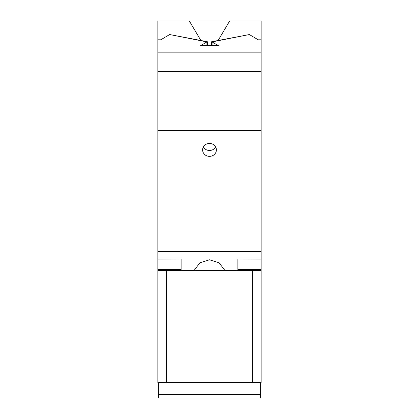 <?xml version="1.0" encoding="UTF-8"?>
<svg xmlns="http://www.w3.org/2000/svg" width="419" height="419" viewBox="0 0 419 419"><rect width="100%" height="100%" fill="white"/><g stroke="black" fill="none" stroke-linecap="round" stroke-linejoin="round"><path stroke-width="0.63" d="M237.913 258.958L261.157 259.057L261.157 39.8L258.214 39.8L249.357 34.552L212.077 41.916L218.446 45.692L200.554 45.692L206.923 41.916L169.643 34.552L160.786 39.8L157.843 39.8L157.843 270.627L166.453 270.627L166.453 382.552L157.843 382.552L157.843 270.627M261.157 259.057L261.157 382.552L252.547 382.552L252.547 270.627L261.157 270.627M261.157 269.606L237.913 269.606L237.913 259.057M237.913 270.627L237.913 269.606M158.701 382.552L158.701 398.05L260.299 398.05L260.299 382.552M158.701 394.604L260.299 394.604M198.307 270.627L183.669 270.627M181.087 258.958L157.843 259.057M181.087 270.627L181.087 259.057M252.547 382.552L166.453 382.552M252.547 270.627L166.453 270.627M157.843 269.606L181.087 269.606M261.157 52.171L157.843 52.171M261.157 71.586L157.843 71.586M261.157 130.477L157.843 130.477M261.157 251.421L157.843 251.421M206.2 155.575A6.887 6.474 0 0 1 202.613 149.897A6.887 6.474 0 0 1 212.8 144.215A6.887 6.474 0 0 1 216.387 149.897A6.887 6.474 0 0 1 206.2 155.575M237.049 258.958L237.049 270.627L237.049 258.958L261.157 258.958M181.951 258.958L181.951 270.627L181.951 258.958L157.843 258.958M225.029 270.627L219.079 262.781L209.5 259.785L199.921 262.781L193.971 270.627M169.643 34.552L207.358 41.727L206.923 41.916L206.923 45.692M207.389 45.692L207.358 41.727M212.077 45.692L212.077 41.916L211.642 41.727L211.611 45.692M211.642 41.727L249.357 34.552M215.633 146.949A6.887 6.474 0 0 1 206.2 149.688A6.887 6.474 0 0 1 203.367 146.949M157.843 39.8L157.843 20.95L189.315 20.95L201.047 40.753M217.953 40.753L229.685 20.95L189.315 20.95M229.685 20.95L261.157 20.95L261.157 39.8"/></g></svg>
